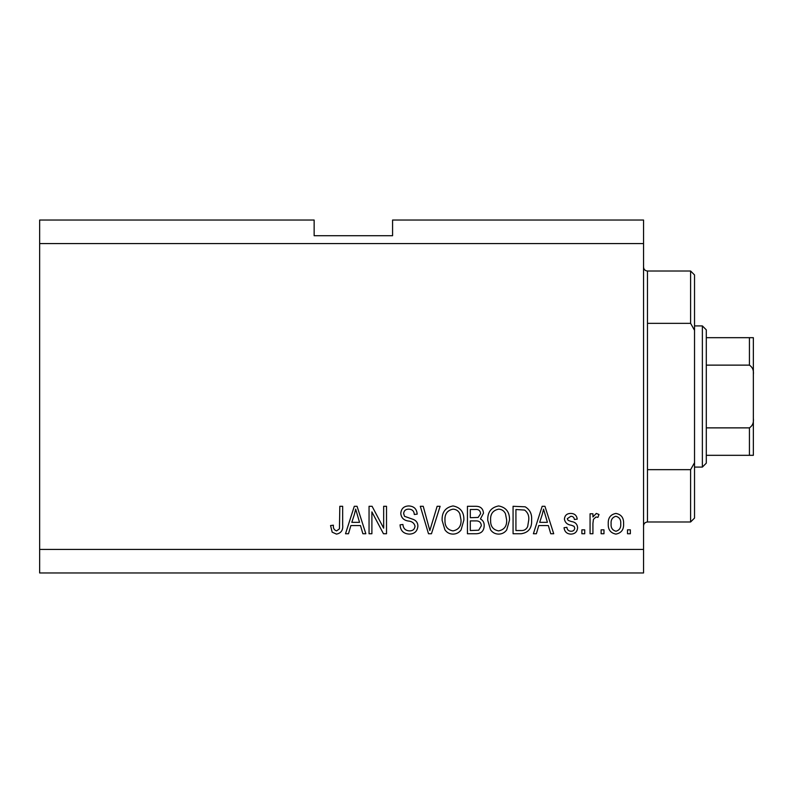 <?xml version="1.0" encoding="UTF-8"?>
<svg xmlns="http://www.w3.org/2000/svg" width="793" height="793" viewBox="0 0 793 793"><rect width="100%" height="100%" fill="white"/><g stroke="black" fill="none" stroke-linecap="round" stroke-linejoin="round"><path stroke-width="1.19" d="M643.549 243.56L39.65 243.56L39.65 220.038L314.147 220.038L314.147 235.719L392.575 235.719L392.575 220.038L643.549 220.038L643.549 572.962L39.65 572.962L39.65 549.44L643.549 549.44M371.897 511.901L371.897 533.748L369.052 533.748L369.052 506.301L372.086 506.301L383.663 528.178L383.663 506.301L386.518 506.301L386.518 533.748L383.465 533.748L371.897 511.901M417.891 526.116C417.376 531.29 414.501 533.957 409.247 534.105C403.468 533.748 400.406 530.656 400.069 524.837L402.913 524.48C403.28 528.505 405.471 530.646 409.485 530.894C412.786 530.923 414.64 529.357 415.036 526.195C414.184 523.003 411.894 521.279 408.177 521.001C403.716 520.277 401.248 517.77 400.782 513.467C401.189 508.63 403.845 506.132 408.742 505.944C413.966 506.202 416.771 508.928 417.177 514.142L414.323 514.498C414.065 511.069 412.241 509.284 408.841 509.156C405.738 509.096 404.004 510.563 403.627 513.527L404.529 516.312L413.659 519.554C416.444 520.852 417.861 523.033 417.891 526.116M440.105 506.301L431.461 533.748L428.507 533.748L420.3 506.301L423.234 506.301L429.836 530.537L437.141 506.301L440.105 506.301M453.001 534.105C449.581 534.046 446.885 532.618 444.913 529.803L442.127 520.386C441.8 512.219 445.428 507.411 453.021 505.944C460.465 507.371 464.083 512.07 463.875 520.049L461.08 529.912C459.078 532.658 456.391 534.056 453.001 534.105M498.638 534.105C495.209 534.046 492.512 532.618 490.54 529.803L487.764 520.386C487.427 512.219 491.065 507.411 498.648 505.944C506.093 507.371 509.711 512.07 509.512 520.049L506.717 529.912C504.715 532.658 502.019 534.056 498.638 534.105M603.979 529.833L603.979 533.748L601.124 533.748L601.124 529.833L603.979 529.833M623.585 523.558C623.962 529.516 621.405 533.025 615.923 534.105C610.521 533.045 607.963 529.605 608.261 523.767C607.944 517.918 610.501 514.469 615.923 513.428C621.266 514.449 623.823 517.819 623.585 523.558M336.47 534.105L332.178 532.172L330.552 525.551L333.397 525.194C333.05 528.168 334.111 530.061 336.599 530.894L339.444 528.822L339.82 506.301L342.665 506.301L342.665 524.936C343.22 530.12 341.149 533.183 336.47 534.105M39.65 243.56L39.65 549.44M538.754 525.551L536.365 533.748L533.392 533.748L542.164 506.301L544.94 506.301L553.712 533.748L550.748 533.748L548.35 525.551L538.754 525.551M577.601 527.672C577.284 531.806 575.034 533.957 570.851 534.105C566.836 533.897 564.566 531.756 564.051 527.692L566.906 527.335C567.183 529.833 568.571 531.141 571.049 531.251C573.23 531.28 574.459 530.249 574.747 528.158L574.092 526.344L571.406 525.244C567.441 524.758 565.102 522.716 564.408 519.128C564.785 515.381 566.896 513.477 570.732 513.428C574.548 513.497 576.709 515.4 577.245 519.137L574.39 519.494C574.122 517.393 572.942 516.322 570.841 516.283L567.263 518.721L568.165 520.386L571.356 521.526C575.203 522.012 577.274 524.054 577.601 527.672M584.728 529.833L584.728 533.748L581.874 533.748L581.874 529.833L584.728 529.833M592.926 523.4L592.926 533.748L590.071 533.748L590.071 513.785L592.926 513.785L592.926 516.977L596.296 513.428L598.993 514.498L597.922 517.353L595.989 516.996L593.432 519.326L592.926 523.4M630.356 529.833L630.356 533.748L627.511 533.748L627.511 529.833L630.356 529.833M531.607 519.871C532.103 527.999 528.614 532.628 521.17 533.748L513.071 533.748L513.071 506.301L525.174 506.806C529.912 509.671 532.063 514.033 531.607 519.871M484.196 525.69C483.968 531.023 481.192 533.709 475.889 533.748L467.444 533.748L467.444 506.301L475.949 506.301C480.568 506.33 483.076 508.63 483.482 513.2L480.419 518.959C483.046 520.377 484.305 522.627 484.196 525.69M350.883 525.551L348.494 533.748L345.52 533.748L354.293 506.301L357.068 506.301L365.841 533.748L362.877 533.748L360.478 525.551L350.883 525.551M542.273 514.35L539.696 522.339L547.408 522.339L543.552 509.156L542.273 514.35M615.854 516.283C612.355 517.304 610.769 519.802 611.106 523.757C610.769 527.791 612.394 530.289 615.992 531.251C619.492 530.21 621.068 527.712 620.731 523.757C621.068 519.732 619.442 517.244 615.854 516.283M515.926 509.512L515.926 530.537L520.823 530.537C524.094 530.785 526.374 529.446 527.672 526.542L528.762 519.831C529.149 515.698 527.771 512.437 524.629 510.058L515.926 509.512M498.678 509.156C492.859 510.335 490.173 514.102 490.619 520.436C490.431 526.344 493.097 529.833 498.609 530.894C504.289 529.754 506.965 526.106 506.658 519.97L505.468 513.765C504.11 510.87 501.85 509.334 498.678 509.156M470.299 509.512L470.299 517.71L478.139 517.442L480.637 513.656C480.261 510.454 478.367 509.076 474.957 509.512L470.299 509.512M470.299 520.912L470.299 530.537L478.714 530.2L481.341 525.709C481.034 522.28 479.111 520.684 475.552 520.912L470.299 520.912M453.041 509.156C447.232 510.335 444.546 514.102 444.982 520.436C444.804 526.344 447.47 529.833 452.981 530.894C458.661 529.754 461.338 526.106 461.02 519.97L459.831 513.765C458.483 510.87 456.213 509.334 453.041 509.156M354.402 514.35L351.824 522.339L359.536 522.339L355.68 509.156L354.402 514.35M647.475 323.346L690.604 323.346L690.604 271.018L647.475 271.018L647.475 521.982C645.086 522.22 643.787 523.529 643.549 525.908M690.604 469.654L694.529 462.706L694.529 518.067L690.604 521.982L690.604 469.654L647.475 469.654M690.604 271.018L694.529 274.933L694.529 330.294L690.604 323.346M694.529 462.706L694.529 330.294M702.37 325.913L706.295 329.838L706.295 463.162L702.37 467.087L702.37 325.913L694.529 325.913M706.295 337.679L753.35 337.679L753.35 455.321L749.425 455.321L749.425 427.873C752.567 425.752 753.875 422.57 753.35 418.337M753.35 374.663C753.875 370.42 752.567 367.248 749.425 365.127L749.425 337.679M706.295 365.127L749.425 365.127M706.295 427.873L749.425 427.873M706.295 455.321L749.425 455.321M750.624 455.321L753.35 455.321M753.35 337.679L751.913 337.679M753.35 432.185L753.35 396.5M647.475 271.018C645.086 270.78 643.787 269.471 643.549 267.092M690.604 521.982L647.475 521.982M702.37 467.087L694.529 467.087"/></g></svg>
